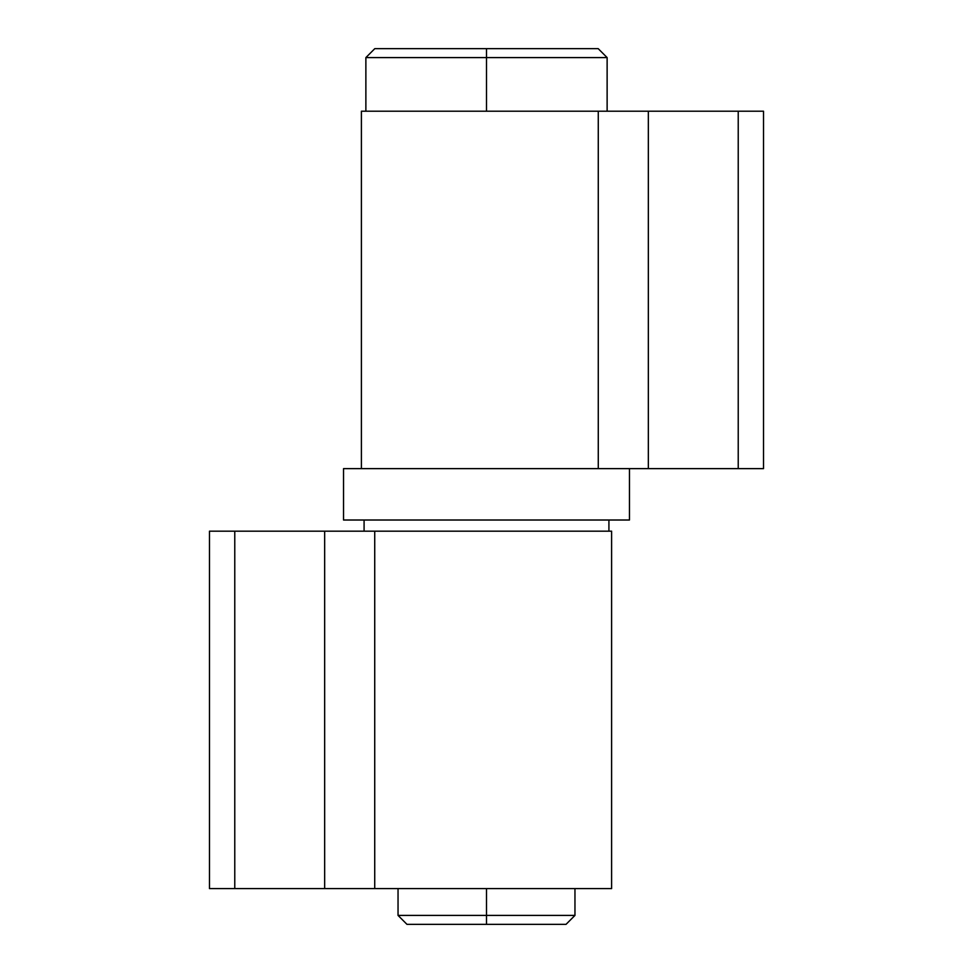 <?xml version="1.0" encoding="UTF-8"?>
<svg xmlns="http://www.w3.org/2000/svg" width="973" height="973" viewBox="0 0 973 973"><rect width="100%" height="100%" fill="white"/><g stroke="black" fill="none" stroke-linecap="round" stroke-linejoin="round"><path stroke-width="1.46" d="M486.5 915.411L486.5 924.35L566.031 924.35L486.5 924.35L486.5 915.411L574.958 915.411L486.5 915.411L486.5 888.604L486.5 915.411L398.042 915.411L486.5 915.411M486.5 57.589L607.128 57.589L486.5 57.589L486.5 111.202L486.5 57.589L365.872 57.589L486.5 57.589L486.5 48.65L486.5 57.589M598.2 48.65L374.8 48.65L598.2 48.65L607.128 57.589L607.128 111.202M406.969 924.35L486.5 924.35L406.969 924.35L398.042 915.411L398.042 888.604M621.248 468.633L763.513 468.633L763.513 111.202L763.513 468.633L738.227 468.633L738.227 111.202L763.513 111.202L738.227 111.202L738.227 468.633L648.334 468.633L648.334 111.202L738.227 111.202L648.334 111.202L648.334 468.633L598.273 468.633L598.273 111.202L648.334 111.202L361.397 111.202L598.273 111.202L598.273 468.633M608.916 531.173L608.916 520.008L608.916 531.173M364.084 520.008L364.084 531.173L364.084 520.008M629.47 468.633L629.47 520.008L343.53 520.008L343.53 468.633L343.53 520.008L629.47 520.008L629.47 468.633L343.53 468.633L626.721 468.633M611.603 888.604L209.487 888.604L209.487 531.173L234.773 531.173L234.773 888.604L209.487 888.604L209.487 531.173L374.727 531.173L374.727 888.604L324.666 888.604L324.666 531.173L324.666 888.604L234.773 888.604L234.773 531.173L374.727 531.173L374.727 888.604L611.603 888.604L611.603 531.173L374.727 531.173L611.603 531.173M574.958 888.604L574.958 915.411L566.031 924.35M365.872 111.202L365.872 57.589L374.8 48.65M361.397 468.633L361.397 111.202"/></g></svg>
